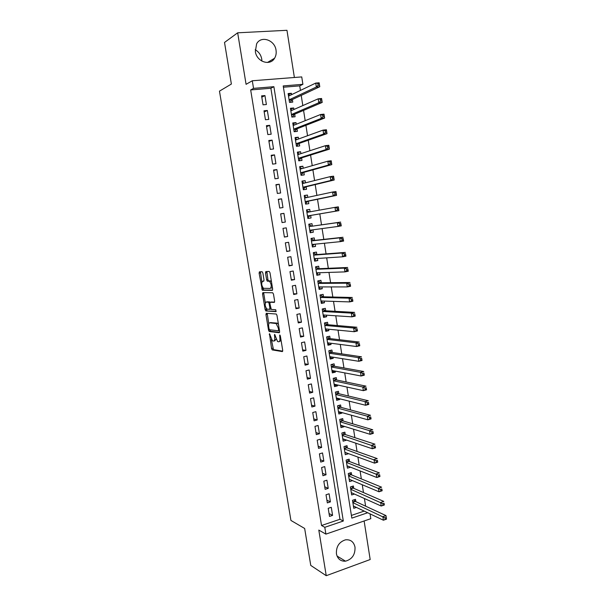 <?xml version="1.0" encoding="UTF-8"?>
<svg xmlns="http://www.w3.org/2000/svg" width="606" height="606" viewBox="0 0 606 606"><rect width="100%" height="100%" fill="white"/><g stroke="black" fill="none" stroke-linecap="round" stroke-linejoin="round"><path stroke-width="0.91" d="M269.481 333.679L271.564 348.526L272.23 349.897L282.358 351.594L282.707 350.336L280.351 335.959L279.798 334.959L279.858 337.716C280.177 340.322 279.813 341.678 278.752 341.784L277.556 341.534L274.647 334.338L274.639 337.027C274.957 339.602 274.601 340.943 273.571 341.049L272.412 340.807L269.481 333.679M255.179 49.73C258.747 51.76 260.936 54.866 261.739 59.047L261.89 61.115M255.346 51.54C256.596 61.782 270.087 66.357 274.579 58.237C275.988 55.896 276.48 53.245 276.041 50.26C274.866 39.966 261.057 35.262 256.626 43.821L255.346 51.54M336.421 553.808C337.625 558.982 340.655 561.444 345.518 561.171C352.131 559.277 355.29 554.611 355.01 547.157C353.76 541.787 350.586 539.348 345.488 539.832C339.118 541.908 336.095 546.567 336.421 553.808M262.875 273.048L262.11 271.715L259.421 271.829L259.11 273.185L262.33 290.236L272.314 290.372L272.655 289.001L269.996 272.783L269.208 271.427L265.829 271.564L265.511 272.95L266.64 279.82L267.261 281.123L269.496 281.267C271.503 284.199 271.768 286.593 270.284 288.448L263.428 288.297C261.474 285.449 261.201 283.093 262.618 281.237L263.678 281.222L263.996 279.866L262.875 273.048M250.672 89.938L321.544 525.508L339.966 519.281L270.882 88.256L250.672 89.938L253.535 88.37L252.301 80.765L301.735 76.917L302.894 84.31L283.214 85.931L351.828 518.13L367.675 512.752M370.061 513.888L370.811 518.683L325.899 534.121L318.801 530.083L326.24 575.7L310.757 565.413L304.659 528.47L290.933 520.448L219.47 91.142L231.371 84.045L224.515 42.45L237.666 32.807L246.074 84.317L252.301 80.765M325.899 534.121L324.793 527.311L343.314 521.024L273.882 86.696L253.535 88.37M321.544 525.508L324.793 527.311M266.269 313.287L265.951 314.575L268.534 330.172L269.178 331.512L279.268 332.732L279.608 331.444L276.98 315.393L276.321 314.037L266.269 313.287M265.133 309.605L262.542 293.933L262.852 292.607L272.708 292.766L273.495 294.145L274.632 301.061L274.291 302.402L270.215 302.235L269.89 303.561L271.276 309.416L275.753 309.742L275.965 311.62L265.89 310.969L265.133 309.605L266.375 309.348L266.208 308.34M294.38 77.485L286.964 30.3L237.666 32.807M326.24 575.7L370.183 559.535L364.123 520.986M291.592 94.665L291.372 93.279L288.305 94.763M291.372 93.279L288.115 93.559L289.509 102.399L292.766 102.096L292.357 99.528M293.933 109.489L293.69 107.966L290.607 109.338M293.69 107.966L290.441 108.277L291.834 117.079L295.077 116.753L294.675 114.193M296.266 124.26L296.001 122.609L292.91 123.859M296.001 122.609L292.766 122.942L294.152 131.714L297.387 131.366L296.985 128.813M298.591 138.979L298.303 137.198L295.198 138.335M298.303 137.198L295.077 137.554L296.463 146.304L299.682 145.925L299.281 143.38M300.909 153.651L300.606 151.735L297.485 152.757M300.606 151.735L297.379 152.121L298.758 160.832L301.977 160.431L301.576 157.893M303.212 168.263L302.894 166.218L299.758 167.135M302.894 166.218L299.682 166.635L301.053 175.316L304.257 174.884L303.864 172.362M305.515 182.83L305.166 180.656L302.03 181.459M305.166 180.656L301.97 181.096L303.341 189.746L306.538 189.292L306.136 186.777M307.803 197.344L307.439 195.041L304.288 195.738M307.439 195.041L304.25 195.503L305.613 204.131L308.802 203.646L308.401 201.139M310.09 211.812L309.704 209.381L306.538 209.964M309.704 209.381L306.522 209.865L307.886 218.463L311.06 217.955L310.666 215.456M312.931 229.818L313.31 232.212L310.128 232.621M312.355 226.159L311.961 223.659L308.787 224.182L310.143 232.742L313.31 232.212M315.196 244.165L315.552 246.415L312.355 246.725M314.605 240.385L314.211 237.9L311.045 238.438L312.401 246.975L315.552 246.415M317.453 258.467L317.786 260.572L314.582 260.769M316.84 254.565L316.453 252.088L313.294 252.657L314.643 261.156L317.786 260.572M319.71 272.715L320.021 274.685L316.802 274.776M319.074 268.693L318.68 266.223L315.537 266.814L316.877 275.291L320.021 274.685M321.953 286.918L322.24 288.744L319.006 288.729M321.294 282.775L320.907 280.313L317.771 280.934L319.112 289.373L322.24 288.744M324.187 301.068L324.452 302.758L321.21 302.636M323.513 296.811L323.127 294.357L319.998 294.993L321.331 303.409L324.452 302.758M326.414 315.165L326.657 316.726L323.407 316.499M325.717 310.795L325.331 308.348L322.218 309.015L323.543 317.4L326.657 316.726M328.626 329.225L328.853 330.641L325.589 330.315M327.922 324.733L327.535 322.294L324.43 322.983L325.755 331.338L328.853 330.641M330.838 343.223L331.043 344.511L327.77 344.079M330.111 338.618L329.732 336.194L326.634 336.906L327.952 345.231L331.043 344.511M333.042 357.184L333.224 358.328L329.944 357.798M332.3 352.465L331.914 350.041L328.831 350.776L330.141 359.078L333.224 358.328M335.239 371.092L335.398 372.107L332.103 371.47M334.474 366.259L334.095 363.842L331.02 364.6L332.33 372.879L335.398 372.107M337.428 384.954L337.572 385.833L334.262 385.098M336.648 380L336.269 377.599L333.202 378.379L334.504 386.628L337.572 385.833M339.61 398.763L339.731 399.513L336.413 398.68M338.815 393.703L338.436 391.309L335.376 392.112L336.678 400.331L339.731 399.513M341.784 412.534L341.882 413.148L338.557 412.216M340.966 407.361L340.595 404.975L337.542 405.8L338.837 413.989L341.882 413.148M343.95 426.253L344.026 426.738L340.693 425.707M343.117 420.965L342.738 418.587L339.701 419.443L340.989 427.601L344.026 426.738M346.109 439.926L342.822 439.153M345.261 434.532L344.882 432.161L341.852 433.032L343.14 441.168L346.17 440.282M348.261 453.546L344.943 452.546M347.389 448.046L347.018 445.683L343.996 446.577L345.276 454.682L348.298 453.773M350.404 467.128L347.056 465.908M349.518 461.514L349.147 459.159L346.132 460.083L347.412 468.158L350.419 467.226M351.639 474.945L351.268 472.597L348.261 473.536L349.541 481.588L352.503 480.641M353.752 488.322L353.381 485.982L350.389 486.944L351.654 494.973L354.465 494.057M328.21 508.313L329.512 516.418L332.588 515.388L331.285 507.298L328.21 508.313M326.02 494.769L327.331 502.897L330.414 501.897L329.103 493.776L326.02 494.769M323.824 481.179L325.142 489.337L328.232 488.36L326.914 480.21L323.824 481.179M321.619 467.544L322.945 475.733L326.043 474.771L324.725 466.597L321.619 467.544M319.415 453.864L320.741 462.075L323.846 461.143L322.521 452.94L319.415 453.864M317.196 440.13L318.529 448.372L321.642 447.463L320.316 439.229L317.196 440.13M314.969 426.351L316.302 434.623L319.43 433.737L318.097 425.48L314.969 426.351M312.734 412.527L314.075 420.829L317.211 419.966L315.877 411.679L312.734 412.527M310.492 398.657L311.84 406.99L314.984 406.141L313.643 397.831L310.492 398.657M308.249 384.734L309.598 393.097L312.749 392.279L311.408 383.931L308.249 384.734M305.992 370.766L307.348 379.159L310.507 378.364L309.158 369.986L305.992 370.766M303.727 356.752L305.083 365.168L308.257 364.395L306.901 355.995L303.727 356.752M301.455 342.685L302.818 351.132L306 350.382L304.644 341.951L301.455 342.685M299.175 328.573L300.546 337.05L303.735 336.322L302.371 327.861L299.175 328.573M296.887 314.408L298.258 322.915L301.462 322.218L300.091 313.726L296.887 314.408M294.592 300.197L295.97 308.727L299.182 308.053L297.811 299.538L294.592 300.197M292.289 285.934L293.668 294.493L296.895 293.849L295.516 285.297L292.289 285.934M289.979 271.617L291.365 280.214L294.592 279.586L293.213 271.011L289.979 271.617M287.653 257.255L289.047 265.882L292.289 265.284L290.903 256.671L287.653 257.255M285.328 242.839L286.729 251.498L289.979 250.922L288.585 242.286L285.328 242.839M282.994 228.379L284.396 237.06L287.653 236.514L286.259 227.841L282.994 228.379M280.646 213.857L282.055 222.576L285.328 222.054L283.926 213.357L280.646 213.857M278.29 199.291L279.707 208.04L282.987 207.547L281.578 198.813L278.29 199.291M275.935 184.671L277.351 193.45L280.639 192.981L279.23 184.224L275.935 184.671M273.564 170.006L274.988 178.808L278.283 178.369L276.866 169.574L273.564 170.006M271.185 155.28L272.609 164.12L275.919 163.703L274.503 154.878L271.185 155.28M268.799 140.501L270.231 149.379L273.548 148.985L272.124 140.13L268.799 140.501M266.405 125.677L267.837 134.577L271.17 134.214L269.738 125.328L266.405 125.677M263.996 110.792L265.443 119.73L268.784 119.397L267.344 110.474L263.996 110.792M266.39 104.52L264.943 95.566L261.587 95.862L263.034 104.823L266.39 104.52M365.615 506.169L364.418 498.511M363.486 492.564L362.259 484.747M361.343 478.907L360.093 470.93M359.191 465.203L357.919 457.075M357.04 451.455L355.737 443.168M354.874 437.661L353.548 429.207M352.707 423.814L351.359 415.201M350.526 409.921L349.154 401.149M348.344 395.983L346.943 387.045M346.147 381.992L344.723 372.895M343.95 367.956L342.496 358.691M341.739 353.866L340.261 344.435M339.527 339.731L338.019 330.134M337.3 325.551L335.769 315.779M335.065 311.31L333.512 301.379M332.83 297.023L331.247 286.918M330.581 282.691L328.967 272.412M328.323 268.306L326.687 257.853M326.066 253.869L324.399 243.241M323.793 239.378L322.097 228.583M321.513 224.841L319.801 213.903M319.21 210.176L317.506 199.276M316.9 195.397L315.203 184.595M314.575 180.558L312.893 169.854M312.234 165.673L310.575 155.068M309.893 150.727L308.249 140.228M307.545 135.736L305.916 125.336M305.182 120.685L303.568 110.39M302.818 105.58L301.22 95.392M300.44 90.423L299.728 85.87L283.419 87.219M351.397 515.418L364.191 511.1M355.858 501.662L355.487 499.329L352.503 500.314L353.768 508.313L356.434 507.419M299.728 85.87L302.894 84.31M339.966 519.281L343.314 521.024M270.882 88.256L273.882 86.696M332.588 515.388L329.058 513.562M330.414 501.897L326.892 500.17M328.232 488.36L324.725 486.739M326.043 474.771L322.543 473.263M323.846 461.143L320.362 459.734M321.642 447.463L318.173 446.167M319.43 433.737L315.968 432.548M317.211 419.966L313.764 418.882M314.984 406.141L311.545 405.179M312.749 392.279L309.325 391.415M310.507 378.364L307.098 377.614M308.257 364.395L304.856 363.767M306 350.382L302.614 349.867M303.735 336.322L300.364 335.921M301.462 322.218L298.099 321.922M299.182 308.053L295.834 307.878M296.895 293.849L293.554 293.789M294.592 279.586L291.274 279.646M292.289 265.284L288.979 265.458M289.979 250.922L286.683 251.217M287.653 236.514L284.373 236.931M283.926 213.357L280.661 213.963M281.578 198.813L278.336 199.541M279.23 184.224L275.995 185.072M276.866 169.574L273.654 170.551M274.503 154.878L271.299 155.984M272.124 140.13L268.935 141.357M269.738 125.328L266.564 126.684M267.344 110.474L264.186 111.959M264.943 95.566L261.8 97.18M274.048 340.943L274.821 340.769L275.965 339.193M279.252 341.67L281.086 340.428M271.374 339.633L273.465 349.609L282.722 351.154M269.753 329.793L270.526 331.277L279.608 332.346M267.208 313.355L268.769 323.839M269.049 328.8L269.579 329.77L278.328 330.762L278.571 329.861L278.245 327.899L276.131 323.521L269.761 322.816C268.753 322.975 268.405 324.331 268.731 326.884L269.049 328.8M278.472 324.49L277.396 323.248L275.73 323.384M270.609 322.634L276.995 323.112M265.299 302.849L263.792 293.683L262.542 293.933M263.83 292.622L263.792 293.683M274.594 302.106L271.382 302M276.215 311.287L265.89 310.969M266.087 302.068C264.648 303.871 264.928 306.212 266.92 309.098L269.534 309.348L269.859 308.03L269.117 303.53L268.488 302.205L266.087 302.068L267.072 301.864M269.647 309.325L270.95 309.03M270.056 302.303L268.352 302.159M267.337 301.811L269.609 301.902M266.375 309.348L267.132 310.711M271.556 288.198L272.382 287.335M271.465 281.752L270.359 280.896L269.079 281.146M266.86 271.526L267.905 279.578L268.526 280.881L270.359 280.896M262.792 287.645L263.716 290.032L272.602 290.115M260.436 271.783L261.86 282.017M353.396 505.98L383.409 520.213L382.863 516.676L385.984 515.592L355.313 501.404L353.851 499.867M386.227 517.448L385.984 515.592L386.53 519.13L383.409 520.213L386.439 518.865L386.227 517.448L384.969 517.88L385.189 519.304M384.969 517.88L352.874 502.647M351.283 492.633L381.212 506.025L380.666 502.472L383.795 501.42L353.207 488.088L351.7 486.527M384.03 503.245L384.348 504.965L381.212 506.025L384.249 504.662L384.03 503.245L382.772 503.662L382.992 505.086M382.772 503.662L350.76 489.292M349.17 479.24L379.008 491.784L378.455 488.216L381.598 487.194L351.086 474.718L349.533 473.135M381.825 488.981L382.151 490.754L379.008 491.784L382.045 490.413L381.825 488.981L380.568 489.398L380.788 490.822M380.568 489.398L348.632 475.884M347.041 465.802L376.796 477.498L376.243 473.915L379.394 472.915L348.958 461.302L347.367 459.704M379.621 474.672L379.947 476.49L376.796 477.498L379.841 476.104L379.621 474.672L378.356 475.074L378.576 476.505M378.356 475.074L346.503 462.439M379.841 476.104L379.947 476.49M344.905 452.326L374.576 463.151L374.023 459.56L377.182 458.583L346.852 447.857L345.185 446.228M377.402 460.31L377.735 462.166L374.576 463.151L377.621 461.749L377.402 460.31L376.137 460.704L376.356 462.143M376.137 460.704L344.367 448.948M377.621 461.749L377.735 462.166M342.761 438.797L372.349 448.758L371.789 445.152L374.962 444.198L344.678 434.335L342.996 432.707M375.175 445.895L375.523 447.804L372.349 448.758L375.394 447.334L375.175 445.895L373.902 446.274L374.129 447.72M373.902 446.274L342.231 435.403M375.394 447.334L375.523 447.804M340.617 425.223L370.115 434.313L369.554 430.692L372.735 429.768L342.579 420.806L340.792 419.132M372.94 431.427L373.296 433.381L370.115 434.313L373.167 432.873L372.94 431.427L371.667 431.798L371.887 433.252M371.667 431.798L369.554 430.692L340.08 421.821M373.167 432.873L373.296 433.381M338.496 411.853L338.936 411.732M338.459 411.603L367.865 419.814L367.304 416.186L370.501 415.284L340.436 407.217L338.58 405.52M370.698 416.905L371.061 418.905L367.865 419.814L370.925 418.36L370.698 416.905L369.418 417.269L369.645 418.723M369.418 417.269L367.304 416.186L337.921 408.194M370.925 418.36L371.061 418.905M336.353 398.293L336.966 398.104M336.292 397.937L365.615 405.262L365.054 401.619L368.259 400.74L338.277 393.574L336.36 391.855M368.448 402.339L368.819 404.384L365.615 405.262L368.675 403.793L368.448 402.339L367.168 402.687L367.395 404.149M367.168 402.687L365.054 401.619L335.754 394.514M368.675 403.793L368.819 404.384M334.201 384.689L334.951 384.409M334.126 384.227L363.358 390.658L362.789 386.999L366.001 386.151L336.118 379.894L334.126 378.152M366.191 387.711L366.569 389.802L363.358 390.658L366.418 389.173L366.191 387.711L364.903 388.052L365.13 389.522M364.903 388.052L362.789 386.999L333.58 380.788M366.418 389.173L366.569 389.802M332.035 371.039L332.921 370.652M331.944 370.463L361.085 376L360.517 372.326L363.744 371.508L333.951 366.16L331.876 364.395M363.926 373.031L364.304 375.175L361.085 376L364.153 374.5L363.926 373.031L362.638 373.364L362.865 374.834M362.638 373.364L360.517 372.326L331.399 367.016M364.153 374.5L364.304 375.175M329.869 357.343L330.884 356.836M329.762 356.661L358.805 361.29L358.237 357.608L361.471 356.813L331.77 352.381L329.619 350.594M361.653 358.305L362.04 360.487L358.805 361.29L361.88 359.775L361.653 358.305L360.358 358.623L360.585 360.1M360.358 358.623L358.237 357.608L329.217 353.2M361.88 359.775L362.04 360.487M327.695 343.594L328.846 342.973M327.566 342.807L356.525 346.526L355.949 342.829L359.191 342.057L329.588 338.557L327.346 336.739M359.366 343.519L359.767 345.753L356.525 346.526L359.6 344.996L359.366 343.519L358.07 343.829L358.297 345.306M358.07 343.829L355.949 342.829L327.02 339.337M359.6 344.996L359.767 345.753M325.513 329.808L326.793 329.043M325.369 328.906L354.23 331.709L353.654 327.998L356.911 327.255L327.399 324.687L325.058 322.846M357.078 328.679L357.479 330.959L354.23 331.709L357.305 330.164L357.078 328.679L355.775 328.975L356.002 330.459M355.775 328.975L353.654 327.998L324.816 325.422M357.305 330.164L357.479 330.959M323.316 315.968L324.733 315.059M322.218 309.03L322.71 308.909M323.157 314.953L351.927 316.84L351.351 313.113L354.616 312.393L325.195 310.764L322.778 308.909M354.775 313.779L355.192 316.112L351.927 316.84L355.01 315.271L354.775 313.779L353.472 314.067L353.699 315.567M353.472 314.067L351.351 313.113L322.604 311.461M355.01 315.271L355.192 316.112M321.119 302.083L322.665 301.015M320.021 295.122L320.582 295.008L320.006 294.993M320.945 300.962L349.617 301.909L349.041 298.167L352.313 297.485L322.99 296.796L320.582 295.008M352.472 298.834L352.889 301.212L349.617 301.909L352.7 300.334L352.472 298.834L351.162 299.114L351.389 300.606M351.162 299.114L349.041 298.167L320.392 297.455M352.7 300.334L352.889 301.212M318.915 288.145L320.589 286.918M317.809 281.161L318.37 281.055L317.794 281.063M318.718 286.911L347.299 286.926L346.715 283.176L350.003 282.517L320.779 282.782L318.37 281.055M350.154 283.828L350.579 286.259L347.299 286.926L350.389 285.335L350.154 283.828L348.836 284.093L349.071 285.6M348.836 284.093L346.715 283.176L318.165 283.396M350.389 285.335L350.579 286.259M316.703 274.17L318.498 272.753M315.59 267.163L316.158 267.057L315.582 267.079M316.491 272.821L344.965 271.889L344.382 268.125L347.685 267.488L318.551 268.716L316.158 267.057M347.829 268.769L348.261 271.253L344.965 271.889L346.738 270.534L348.064 270.276L347.829 268.769L346.511 269.026L346.738 270.534M346.511 269.026L344.382 268.125L315.931 269.291M348.064 270.276L348.261 271.253M314.484 260.141L316.408 258.535M313.37 253.103L313.931 253.005L313.363 253.05M314.4 258.671L342.632 256.8L342.049 253.013L345.352 252.414L316.324 254.603L313.931 253.005M345.496 253.656L345.935 256.186L342.632 256.8L344.405 255.414L345.731 255.171L345.496 253.656L344.17 253.899L344.405 255.414M344.17 253.899L342.049 253.013L313.688 255.134M345.731 255.171L345.935 256.186M312.257 246.059L314.302 244.256M311.136 239.006L311.704 238.908L311.128 238.976M312.007 244.491L340.284 241.65L339.701 237.855L343.019 237.279L314.09 240.446L311.704 238.908M343.155 238.484L343.602 241.067L340.284 241.65L342.057 240.241L343.39 240.006L343.155 238.484L341.822 238.719L342.057 240.241M341.822 238.719L339.701 237.855L311.439 240.93M343.39 240.006L343.602 241.067M310.014 231.939L312.188 229.916M308.893 224.856L309.461 224.765L308.893 224.849M309.749 230.25L337.936 226.447L337.345 222.637L340.67 222.084L311.84 226.235L309.461 224.765M340.799 223.258L341.261 225.886L337.936 226.447L339.701 225.008L341.034 224.781L340.799 223.258L339.466 223.478L339.701 225.008M339.466 223.478L337.345 222.637L311.84 226.235M341.034 224.781L341.261 225.886M307.772 217.766L310.151 215.539L338.905 210.653L335.572 211.183L334.982 207.358L306.924 212.373M307.772 217.759L308.34 217.675M306.651 210.653L309.333 211.911L306.909 212.289L309.333 211.911M337.103 208.184L334.982 207.358L338.322 206.843L338.905 210.653L338.443 207.972L337.103 208.184L337.337 209.714L338.678 209.502M307.484 215.956L335.572 211.183L337.337 209.714M338.322 206.843L338.443 207.972M305.522 203.563L307.893 201.245L336.55 195.367L333.202 195.867L332.603 192.026L304.651 198.026M305.522 203.54L306.091 203.449M304.394 196.412L306.947 197.533M334.732 192.829L332.603 192.026L335.959 191.534L336.55 195.367L336.072 192.632L334.732 192.829L334.966 194.367L336.307 194.17M305.219 201.616L333.202 195.867L334.966 194.367M335.959 191.534L336.072 192.632M303.273 189.314L305.629 186.898L334.179 180.02L330.823 180.49L330.225 176.634L302.371 183.618M303.265 189.269L303.833 189.186M302.129 182.111L304.507 183.08M332.353 177.422L330.225 176.634L333.588 176.179L334.179 180.02L333.694 177.232L332.353 177.422L332.588 178.967L333.936 178.778M302.939 187.224L330.823 180.49L332.588 178.967M333.588 176.179L333.694 177.232M301.008 175.02L303.356 172.498L331.8 164.62L328.429 165.059L327.831 161.188L300.084 169.165M300.993 174.945L301.568 174.869M299.856 167.764L302.068 168.597M329.959 161.953L327.831 161.188L331.202 160.757L331.8 164.62L331.308 161.779L329.959 161.953L330.202 163.506L331.55 163.332M300.652 172.786L328.429 165.059L330.202 163.506M331.202 160.757L331.308 161.779M298.735 160.673L301.076 158.052L329.414 149.159L326.036 149.568L325.43 145.682L297.788 154.666M298.72 160.575L299.296 160.499M297.576 153.371L299.614 154.068M327.558 146.432L325.43 145.682L328.816 145.281L329.414 149.159L328.914 146.266L327.558 146.432L327.801 147.985L329.156 147.819M298.357 158.295L326.036 149.568L327.801 147.985M328.816 145.281L328.914 146.266M296.455 146.273L298.781 143.554L327.02 133.638L323.627 134.017L323.021 130.123L295.478 140.107M296.44 146.152L297.016 146.084M295.296 138.918L297.16 139.501M325.149 130.843L323.021 130.123L326.414 129.752L327.02 133.638L326.513 130.699L325.149 130.843L325.392 132.403L326.755 132.252M296.054 143.751L323.627 134.017L325.392 132.403M326.414 129.752L326.513 130.699M294.584 131.669L296.485 129.01L324.611 118.064L321.21 118.412L320.604 114.504L293.168 125.503M294.145 131.676L294.728 131.616M293.001 124.427L294.69 124.889M322.733 115.201L320.604 114.504L324.013 114.155L324.611 118.064L324.096 115.064L322.733 115.201L322.975 116.769L324.339 116.632M293.751 129.161L321.21 118.412L322.975 116.769M324.013 114.155L324.096 115.064M290.698 109.875L292.221 110.239M320.309 99.505L320.551 101.073L321.915 100.944L321.672 99.376L318.18 98.823L321.597 98.505L322.203 102.429L318.786 102.747L318.18 98.823L290.85 110.845M292.478 117.019L294.175 114.405L322.203 102.429L321.915 100.944M291.425 114.519L318.786 102.747L320.551 101.073M321.597 98.505L321.672 99.376M288.38 95.278L289.744 95.551M317.87 83.742L318.112 85.317L319.491 85.204L319.241 83.628L315.741 83.083L319.165 82.802L319.779 86.734L316.347 87.022L315.741 83.083L288.517 96.134M290.244 102.331L291.865 99.755L319.779 86.734L319.491 85.204M289.1 99.823L316.347 87.022L318.112 85.317M319.165 82.802L319.241 83.628M269.958 334.398L269.253 334.55M280.29 335.686L279.555 335.853M275.056 335.035L274.336 335.194M275.374 336.868L274.639 337.027M280.616 337.55L279.858 337.716M273.564 349.647L272.329 349.927M272.798 348.245L271.564 348.526M270.526 331.277L269.291 331.55M269.768 329.899L268.534 330.172M267.193 314.317L265.951 314.575M279.457 330.52L278.427 330.747M279.328 329.694L278.571 329.861M279.002 327.732L278.245 327.899M271.011 322.543L269.761 322.816M271.48 301.977L270.215 302.235M270.602 307.878L269.859 308.03M269.867 303.379L269.117 303.53M263.875 281.002L262.618 281.237M268.678 280.926L267.413 281.169M267.905 279.578L266.64 279.82M266.776 272.715L265.511 272.95M263.716 290.032L262.466 290.274M262.966 288.698L261.716 288.941M260.368 272.95L259.11 273.185M355.313 501.404L352.806 502.238M355.04 501.192L352.76 501.942M353.207 488.088L350.692 488.898M352.942 487.875L350.647 488.618M351.094 474.718L348.579 475.513L351.086 474.718M350.829 474.521L348.533 475.24M348.98 461.31L346.45 462.083L348.958 461.302M348.708 461.121L346.412 461.817M346.852 447.857L344.314 448.607L346.821 447.842M346.587 447.667L344.276 448.357M344.723 434.35L342.178 435.093M344.458 434.176L342.14 434.843M342.579 420.806L340.027 421.526M342.314 420.632L339.989 421.284M340.436 407.217L337.875 407.914M340.171 407.05L337.837 407.687M338.277 393.574L335.716 394.256M338.012 393.415L335.679 394.036M336.118 379.894L333.542 380.553M335.853 379.742L333.512 380.341M333.951 366.16L331.368 366.797M333.686 366.016L331.338 366.6M331.77 352.381L329.179 353.003M331.512 352.245L329.149 352.813M329.588 338.557L326.99 339.155M329.323 338.428L326.96 338.974M327.399 324.687L324.793 325.263M327.134 324.566L324.763 325.089M325.195 310.764L322.581 311.325M324.937 310.651L322.559 311.158M322.99 296.796L320.369 297.334M322.733 296.69L320.347 297.182M320.779 282.782L318.15 283.297M320.521 282.684L318.127 283.154M318.551 268.716L315.915 269.215M318.294 268.625L315.9 269.079M316.324 254.603L313.681 255.081M316.067 254.52L313.658 254.952M312.673 244.423L312.014 244.536M314.09 240.446L311.439 240.9M313.832 240.362L311.416 240.779M312.181 229.924L309.764 230.325M311.59 226.167L309.166 226.561L311.62 226.182M309.931 215.683L307.507 216.069M310.151 215.539L307.492 215.963M307.674 201.397L305.242 201.76M307.893 201.245L305.219 201.646M305.409 187.057L302.97 187.405M305.629 186.898L302.947 187.277M303.136 172.672L300.69 172.998M303.356 172.498L300.667 172.854M300.856 158.234L298.394 158.537M301.076 158.052L298.372 158.386M298.569 143.743L296.099 144.031M298.781 143.554L296.076 143.872M296.266 129.207L293.796 129.472M296.485 129.01L293.766 129.298M293.963 114.61L291.486 114.86M294.175 114.405L291.456 114.678M291.653 99.967L289.16 100.195M291.865 99.755L289.13 100.005M274.579 58.237L267.458 62.479M345.518 561.171L337.042 556.05M273.465 349.609L272.23 349.897M270.42 331.24L269.178 331.512M277.396 323.248L276.131 323.521M269.746 301.947L268.488 302.205M267.004 310.666L265.761 310.923M270.768 281.025L269.496 281.267M268.526 280.881L267.261 281.123M263.58 289.986L262.33 290.236M344.678 434.335L342.17 435.063M342.519 420.784L340.027 421.488M340.36 407.187L337.868 407.868M338.193 393.544L335.701 394.203M336.019 379.856L333.535 380.492M333.838 366.122L331.361 366.736M331.649 352.344L329.172 352.934M329.452 338.519L326.982 339.087M327.255 324.642L324.778 325.195M325.043 310.719L322.574 311.249M322.824 296.751L320.354 297.258M320.597 282.737L318.135 283.222M318.362 268.67L315.908 269.132M316.127 254.558L313.666 254.997M313.878 240.393L311.423 240.817"/></g></svg>
